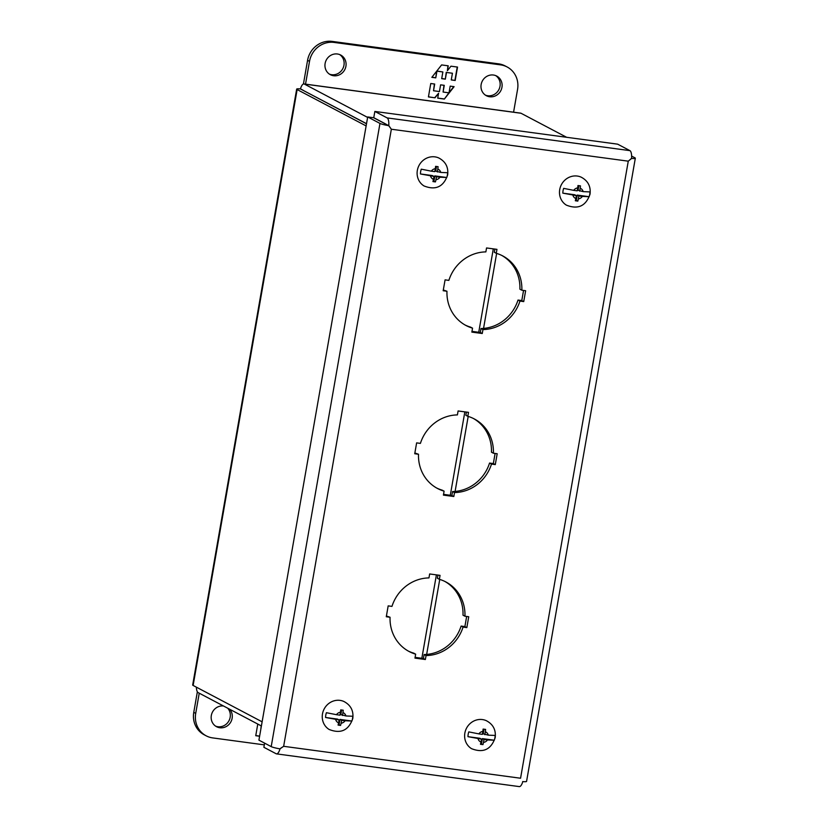 <?xml version="1.0" encoding="UTF-8"?>
<svg xmlns="http://www.w3.org/2000/svg" width="828" height="828" viewBox="0 0 828 828"><rect width="100%" height="100%" fill="white"/><g stroke="black" fill="none" stroke-linecap="round" stroke-linejoin="round"><path stroke-width="1.24" d="M464.86 733.09A15.856 14.883 -62.2 0 1 486.274 720.66C493.115 724.262 496.086 729.923 495.185 737.644C491.066 749.599 483.179 753.273 471.515 748.657A15.856 14.883 -62.2 0 1 464.86 733.09M478.853 733.887L482.341 734.353L482.848 731.414A5.61 5.258 -62.2 0 0 478.853 733.887L468.803 731.89A14.252 13.383 117.8 0 0 468.182 734.26A14.252 13.383 117.8 0 0 467.965 736.672L479.878 738.276L481.503 739.135L467.965 736.672M482.848 731.414L483.117 729.075L485.612 729.406L485.343 731.745A5.61 5.258 -62.2 0 1 488.313 735.16L495.123 735.44A14.252 13.383 117.8 0 1 494.906 737.862A14.252 13.383 117.8 0 1 494.285 740.222L487.475 739.942A5.61 5.258 -62.2 0 1 483.49 742.405L482.962 744.62L480.468 744.279L480.985 742.074A5.61 5.258 -62.2 0 1 478.025 738.669M480.613 743.72L482.962 744.62M487.475 739.942L483.997 739.466L483.49 742.405M483.997 739.466L482.372 738.617L494.285 740.222M484.018 729.199L483.21 733.836L488.313 735.16M485.343 731.745L484.835 734.684M480.985 742.074L481.503 739.135M481.461 743.834L482.372 738.617M471.991 331.366L480.312 332.483L481.006 328.53A39.34 36.939 117.8 0 0 518.007 300.057L521.785 300.564L523.555 290.442M494.875 249.073L494.316 252.281L496.262 253.306A39.34 36.939 -62.2 0 1 502.751 255.924A39.34 36.939 -62.2 0 1 521.847 290.214L519.901 289.189A39.34 36.939 117.8 0 0 501.768 255.428M443.311 289.986L446.965 291.249A39.34 36.939 -62.2 0 0 466.06 325.539A39.34 36.939 -62.2 0 0 472.55 328.157L471.856 332.111L482.258 333.508L482.952 329.565L481.006 328.53M465.098 325.011A39.34 36.939 117.8 0 0 470.604 327.132L472.55 328.157M443.539 494.368L451.871 495.486L452.554 491.542A39.34 36.939 117.8 0 0 489.555 463.059L493.343 463.576L495.103 453.454M466.423 412.085L465.864 415.283L467.81 416.308A39.34 36.939 -62.2 0 1 474.299 418.937A39.34 36.939 -62.2 0 1 493.405 453.226L491.459 452.191A39.34 36.939 117.8 0 0 473.316 418.43M414.859 452.999L418.513 454.251A39.34 36.939 -62.2 0 0 437.608 488.541A39.34 36.939 -62.2 0 0 444.098 491.159L443.415 495.113L453.816 496.51L454.5 492.567L452.554 491.542M436.646 488.013A39.34 36.939 117.8 0 0 442.152 490.135L444.098 491.159M415.097 657.37L423.418 658.488L424.112 654.544A39.34 36.939 117.8 0 0 461.113 626.071L464.891 626.579L466.661 616.456M437.971 575.087L437.412 578.286L439.368 579.31A39.34 36.939 -62.2 0 1 445.857 581.939A39.34 36.939 -62.2 0 1 464.953 616.229L463.007 615.204A39.34 36.939 117.8 0 0 444.874 581.442M386.417 616.001L390.06 617.253A39.34 36.939 -62.2 0 0 409.167 651.543A39.34 36.939 -62.2 0 0 415.656 654.172L414.963 658.115L425.364 659.523L426.058 655.569L424.112 654.544M408.194 651.015A39.34 36.939 117.8 0 0 413.71 653.137L415.656 654.172M388.715 125.68A9.594 1.076 -170.1 0 1 379.969 123.424L271.201 746.618L258.926 740.139L367.694 116.945L373.687 117.752L388.715 125.68L391.344 129.23L628.266 161.17L520.564 778.237L283.652 746.307L391.344 129.23L388.798 125.618L386.428 124.479M521.847 290.214L525.635 290.731L523.731 301.589L521.785 300.564M518.007 300.057L519.953 301.081A39.34 36.939 -62.2 0 1 482.952 329.565M480.312 332.483L482.258 333.508M446.965 291.249L443.177 290.731L445.081 279.864L448.859 280.381A39.34 36.939 -62.2 0 1 485.86 251.898L486.553 247.955L496.955 249.352L496.262 253.306M493.405 453.226L497.183 453.734L495.289 464.601L493.343 463.576M489.555 463.059L491.501 464.094A39.34 36.939 -62.2 0 1 454.5 492.567M451.871 495.486L453.816 496.51M418.513 454.251L414.735 453.744L416.629 442.876L420.407 443.384A39.34 36.939 -62.2 0 1 457.408 414.911L458.101 410.957L468.503 412.365L467.81 416.308M464.953 616.229L468.731 616.736L466.837 627.603L464.891 626.579M461.113 626.071L463.059 627.096A39.34 36.939 -62.2 0 1 426.058 655.569M423.418 658.488L425.364 659.523M390.06 617.253L386.283 616.746L388.177 605.879L391.965 606.386A39.34 36.939 -62.2 0 1 428.966 577.913L429.649 573.959L440.051 575.367L439.368 579.31M519.953 301.081L523.731 301.589M491.501 464.094L495.289 464.601M463.059 627.096L466.837 627.603M386.045 124.169L373.759 117.7L374.856 111.438L617.636 144.165L629.911 150.634L387.131 117.907A9.594 3.126 97.7 0 1 388.798 125.618M631.609 156.068L634.869 157.775A9.594 1.076 -170.1 0 1 635.324 158.22A9.594 1.076 -170.1 0 1 631.629 158.427L628.266 161.17L631.578 158.345A9.594 3.126 -82.3 0 0 629.911 150.634M279.812 748.854L283.652 746.307L279.947 748.874A9.594 1.076 9.9 0 1 271.201 746.618M522.696 781.529L522.789 781.673A9.594 3.126 -82.3 0 1 519.301 786.6L276.521 753.873A9.594 3.126 97.7 0 1 276.159 753.759L263.884 747.291L264.608 743.13M280.009 748.947A9.594 3.126 97.7 0 1 276.521 753.873M522.861 781.611A9.594 1.076 9.9 0 0 526.567 781.415L635.324 158.22M387.131 117.907L374.856 111.438M379.969 123.424L367.694 116.945M325.114 63.456A11.106 10.422 -62.2 0 1 340.691 55.041A11.106 10.422 -62.2 0 1 345.918 66.261A11.106 10.422 -62.2 0 1 330.341 74.686A11.106 10.422 -62.2 0 1 325.114 63.456M329.399 74.116A11.106 10.422 117.8 0 0 343.972 65.236A11.106 10.422 117.8 0 0 339.697 54.586M481.151 84.487A11.106 10.422 -62.2 0 1 496.728 76.072A11.106 10.422 -62.2 0 1 501.954 87.292A11.106 10.422 -62.2 0 1 486.378 95.717A11.106 10.422 -62.2 0 1 481.151 84.487M485.436 95.148A11.106 10.422 117.8 0 0 500.008 86.267A11.106 10.422 117.8 0 0 495.724 75.617M303.441 83.98L307.571 60.33A22.201 20.845 -62.2 0 1 332.163 41.4L498.601 63.839A22.201 20.845 -62.2 0 1 505.152 65.93L507.109 66.954A22.201 20.845 -62.2 0 1 517.562 89.403L513.577 112.184M305.532 84.145L309.517 61.355A22.201 20.845 -62.2 0 1 334.108 42.425L500.547 64.863A22.201 20.845 -62.2 0 1 507.109 66.954M455.193 80.482L457.532 67.068L450.949 66.188L447.379 70.732L448.238 65.816L441.603 64.926L431.843 77.335L435.776 77.863L436.946 71.156L442.866 71.953L441.697 78.66L445.34 79.146L446.509 72.45L452.43 73.247L451.26 79.943L455.193 80.482L451.281 79.84M430.767 83.514L428.428 96.917L435.01 97.807L438.581 93.264L437.722 98.17L444.357 99.07L454.106 86.661L450.184 86.133L449.014 92.84L443.094 92.043L444.263 85.336L440.61 84.839L439.44 91.546L433.52 90.749L434.69 84.042L430.767 83.514M457.242 67.037L454.924 80.337M446.509 72.45L452.43 73.247M446.24 72.305L445.34 79.146M445.071 79.012L441.707 78.556M436.801 71.032L442.866 71.953M436.635 71.239L435.776 77.863M435.507 77.718L431.926 77.232M447.948 65.774L447.379 70.732M435.01 97.807L428.449 96.814M434.41 84.001L433.52 90.749M443.974 85.294L443.094 92.043M453.765 86.619L449.055 92.612M448.89 92.819L444.357 99.07M444.087 98.925L437.743 98.066M434.741 97.663L438.581 93.264M229.687 709.244A11.106 10.422 -62.2 0 1 232.13 718.28A11.106 10.422 -62.2 0 1 216.543 726.705A11.106 10.422 -62.2 0 1 211.326 715.475A11.106 10.422 -62.2 0 1 223.519 706.005M215.601 726.135A11.106 10.422 117.8 0 0 230.174 717.255A11.106 10.422 117.8 0 0 227.731 708.219M264.298 744.869L212.734 737.914A22.201 20.845 -62.2 0 1 206.172 735.823L204.226 734.798A22.201 20.845 -62.2 0 1 193.773 712.349L197.354 691.825M206.172 735.823A22.201 20.845 -62.2 0 1 195.718 713.374L199.237 693.202M257.777 724.055L255.748 735.709L259.609 736.227M259.63 736.123L255.759 735.595M261.193 725.856L260.789 729.499M303.027 90.304L366.514 123.672M261.4 725.97L198.089 692.591A9.594 3.126 97.7 0 1 196.391 687.168M296.672 89.113L192.676 685.015A9.594 1.076 9.9 0 0 193.131 685.449L297.138 89.559A9.594 1.076 -170.1 0 1 296.672 89.113A9.594 1.076 -170.1 0 1 300.378 88.906L366.504 123.765M300.543 89L300.45 88.855A9.594 3.126 97.7 0 1 303.938 83.928A9.594 3.126 97.7 0 1 304.3 84.042L521.029 113.26A9.594 3.126 -82.3 0 0 520.677 113.146L303.938 83.928M521.029 113.26L566.611 137.282M300.45 88.855L303.203 90.304M297.138 89.559L366.121 125.918M262.124 721.819L193.131 685.449M367.611 117.41L304.3 84.042M322.485 713.902A15.856 14.883 -62.2 0 1 343.889 701.471C350.73 705.073 353.701 710.735 352.8 718.456C348.681 730.41 340.794 734.074 329.13 729.468A15.856 14.883 -62.2 0 1 322.485 713.902M336.468 714.688L339.956 715.164L340.463 712.225A5.61 5.258 -62.2 0 0 336.468 714.688L326.418 712.701A14.252 13.383 117.8 0 0 325.797 715.061A14.252 13.383 117.8 0 0 325.58 717.483L337.493 719.087L339.118 719.946L325.58 717.483M340.463 712.225L340.732 709.875L343.227 710.217L342.958 712.556A5.61 5.258 -62.2 0 1 345.928 715.961L352.738 716.251A14.252 13.383 117.8 0 1 352.521 718.663A14.252 13.383 117.8 0 1 351.9 721.033L345.09 720.743A5.61 5.258 -62.2 0 1 341.105 723.217L340.577 725.431L338.083 725.09L338.6 722.885A5.61 5.258 -62.2 0 1 335.64 719.47M338.228 724.521L340.577 725.431M345.09 720.743L341.612 720.277L341.105 723.217M341.612 720.277L339.987 719.418L351.9 721.033M341.633 710L340.825 714.636L345.928 715.961M342.958 712.556L342.45 715.495M338.6 722.885L339.118 719.946M339.076 724.635L339.987 719.418M417.343 170.371A15.856 14.883 -62.2 0 1 438.747 157.951C445.588 161.553 448.559 167.215 447.658 174.925C443.539 186.88 435.652 190.554 423.998 185.938A15.856 14.883 -62.2 0 1 417.343 170.371M431.336 171.168L434.814 171.634L435.321 168.695A5.61 5.258 -62.2 0 0 431.336 171.168L421.276 169.171A14.252 13.383 117.8 0 0 420.665 171.541A14.252 13.383 117.8 0 0 420.438 173.952L432.351 175.567L433.975 176.416L420.438 173.952M435.321 168.695L435.59 166.356L438.095 166.687L437.826 169.036A5.61 5.258 -62.2 0 1 440.786 172.441L447.596 172.721A14.252 13.383 117.8 0 1 447.379 175.143A14.252 13.383 117.8 0 1 446.768 177.502L439.958 177.223A5.61 5.258 -62.2 0 1 435.963 179.697L435.435 181.901L432.94 181.57L433.468 179.355A5.61 5.258 -62.2 0 1 430.498 175.95M433.096 181.001L435.435 181.901M439.958 177.223L436.47 176.757L435.963 179.697M436.47 176.757L434.855 175.898L446.768 177.502M436.491 166.48L435.683 171.117L440.786 172.441M437.826 169.036L437.308 171.976M433.468 179.355L433.975 176.416M433.944 181.115L434.855 175.898M559.728 189.571A15.856 14.883 -62.2 0 1 581.132 177.14C587.973 180.742 590.944 186.403 590.043 194.125C585.924 206.079 578.037 209.743 566.383 205.137A15.856 14.883 -62.2 0 1 559.728 189.571M573.721 190.357L577.199 190.833L577.706 187.894A5.61 5.258 -62.2 0 0 573.721 190.357L563.661 188.37A14.252 13.383 117.8 0 0 563.05 190.73A14.252 13.383 117.8 0 0 562.823 193.152L574.735 194.756L576.36 195.615L562.823 193.152M577.706 187.894L577.975 185.544L580.48 185.886L580.211 188.225A5.61 5.258 -62.2 0 1 583.171 191.63L589.981 191.92A14.252 13.383 117.8 0 1 589.764 194.332A14.252 13.383 117.8 0 1 589.153 196.702L582.343 196.412A5.61 5.258 -62.2 0 1 578.348 198.886L577.82 201.1L575.325 200.759L575.853 198.554A5.61 5.258 -62.2 0 1 572.883 195.139M575.481 200.19L577.82 201.1M582.343 196.412L578.855 195.946L578.348 198.886M578.855 195.946L577.24 195.087L589.153 196.702M578.875 185.669L578.068 190.305L583.171 191.63M580.211 188.225L579.693 191.164M575.853 198.554L576.36 195.615M576.329 200.304L577.24 195.087M498.601 63.839L500.547 64.863M332.163 41.4L334.108 42.425M307.571 60.33L309.517 61.355M195.718 713.374L193.773 712.349M496.634 253.42L483.552 328.405M468.182 416.422L455.1 491.418M439.74 579.424L426.648 654.42M421.845 658.281L436.408 574.87M450.297 495.279L464.85 411.868M478.739 332.266L493.302 248.866"/></g></svg>
